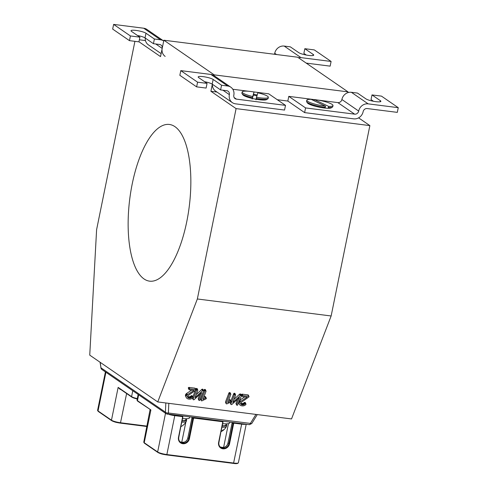 <?xml version="1.0" encoding="UTF-8"?>
<svg xmlns="http://www.w3.org/2000/svg" width="488" height="488" viewBox="0 0 488 488"><rect width="100%" height="100%" fill="white"/><g stroke="black" fill="none" stroke-linecap="round" stroke-linejoin="round"><path stroke-width="0.73" d="M134.92 41.334L96.606 229.647L89.743 355.136L157.746 401.935L197.353 298.979L236.088 108.611L210.901 91.28L216.965 92.049M236.088 108.611L369.873 125.611L331.139 315.98L291.531 418.936L157.746 401.935M358.595 117.852L369.873 125.611M277.276 99.711L287.829 101.053L304.616 112.612L353.672 118.846A8.503 7.723 -55.5 0 0 363.145 111.636L363.145 111.636A3.642 3.306 124.5 0 1 367.202 108.543L397.305 112.368L398.257 107.683L368.159 103.859A8.503 7.723 124.5 0 0 358.686 111.063L358.686 111.069A3.642 3.306 -55.5 0 1 354.623 114.155L305.573 107.921L288.78 96.368L314.303 99.613M210.901 91.28L212.335 84.223M214.073 75.664L214.238 74.877L163.864 40.211L160.528 56.608L138.958 41.767M186.782 221.589A78.971 29.994 97.2 0 1 149.542 281.149A78.971 29.994 97.2 0 1 129.741 199.031A78.971 29.994 97.2 0 1 169.452 124.471A78.971 29.994 97.2 0 1 186.782 221.589M197.353 298.979L331.139 315.98M163.864 40.211L297.649 57.212L348.023 91.878L347.859 92.665M214.238 74.877L348.023 91.878M237.601 399.16L235.972 403.472L236.57 404.875A0.464 0.36 156.8 0 0 236.68 405.107A0.982 0.762 156.8 0 0 237.571 405.186L241.322 395.963A0.878 0.683 156.8 0 0 241.365 395.738L240.706 394.139A0.842 0.653 156.8 0 0 239.602 394.176L240.206 395.579L232.819 402.454L235.631 395.06A0.5 0.39 156.8 0 0 235.606 394.938L235.002 393.529A0.5 0.39 156.8 0 0 234.917 393.407A3.587 2.788 156.8 0 0 234.649 393.285A0.482 0.372 156.8 0 0 234.539 393.255A1 0.781 156.8 0 0 234.277 393.255A0.695 0.537 156.8 0 0 234.051 393.31L233.929 393.383A0.537 0.421 156.8 0 0 233.709 393.663L230.848 401.093M239.602 394.176L233.996 399.391M235.972 403.472A0.464 0.36 156.8 0 0 235.997 403.594L236.595 404.991M230.409 402.24L230.244 402.704A0.561 0.439 156.8 0 0 230.293 402.942M199.824 394.359L198.195 398.672L198.799 400.075A0.464 0.36 156.8 0 0 198.903 400.312A0.982 0.762 156.8 0 0 199.799 400.386L203.551 391.162A0.878 0.683 156.8 0 0 203.594 390.937L202.929 389.345A0.842 0.653 156.8 0 0 201.831 389.375L202.429 390.778L195.041 397.653L197.853 390.26A0.5 0.39 156.8 0 0 197.829 390.138L197.231 388.729A0.5 0.39 156.8 0 0 197.14 388.607A3.587 2.788 156.8 0 0 196.871 388.485A0.482 0.372 156.8 0 0 196.762 388.454A1 0.781 156.8 0 0 196.499 388.454A0.695 0.537 156.8 0 0 196.28 388.509L196.158 388.582A0.537 0.421 156.8 0 0 195.932 388.863L195.712 389.436M195.231 390.693L192.76 397.116M201.831 389.375L196.219 394.591M198.195 398.672A0.464 0.36 156.8 0 0 198.219 398.794L198.817 400.19A0.464 0.36 156.8 0 0 198.823 400.203L198.219 398.787M192.516 398.007L193.071 399.306A0.561 0.439 156.8 0 0 193.077 399.459L192.479 398.055A0.561 0.439 156.8 0 0 192.516 398.147M195.298 388.491A0.72 0.561 156.8 0 0 194.846 388.143L189.106 387.411A0.824 0.64 156.8 0 0 188.612 387.509L188.295 387.868A0.439 0.342 156.8 0 0 188.344 388.125M192.248 395.927L192.254 395.939A0.518 0.403 156.8 0 0 192.004 395.707A1.025 0.799 156.8 0 0 191.747 395.64A1.775 1.379 156.8 0 0 191.552 395.646A0.866 0.671 156.8 0 0 191.04 395.92A2.592 2.013 -23.2 0 1 190.466 396.36A1.848 1.44 -23.2 0 1 189.899 396.61A2.562 1.989 -23.2 0 1 189.283 396.72A2.751 2.141 -23.2 0 1 188.661 396.707A3.019 2.349 -23.2 0 1 188.228 396.622A3.245 2.525 -23.2 0 1 187.819 396.47A3.325 2.58 -23.2 0 1 187.484 396.28A1.391 1.08 -23.2 0 1 187.526 396.183A1.47 1.141 -23.2 0 1 187.593 396.073A1.537 1.196 -23.2 0 1 187.673 395.963A1.751 1.36 -23.2 0 1 187.764 395.847L195.883 390.144A0.586 0.458 156.8 0 0 195.84 389.753A0.958 0.744 156.8 0 0 195.45 389.546L189.71 388.82A0.824 0.64 156.8 0 0 189.216 388.918L188.899 389.272A0.439 0.342 156.8 0 0 188.99 389.595A0.884 0.683 156.8 0 0 189.368 389.796L194.011 390.388L187.392 394.743A5.819 4.52 156.8 0 0 186.898 395.134A2.952 2.294 156.8 0 0 186.587 395.445A2.556 1.989 156.8 0 0 186.453 395.609A2.397 1.86 156.8 0 0 186.337 395.78A2.361 1.836 156.8 0 0 186.239 395.951A2.373 1.842 156.8 0 0 186.16 396.134A2.544 1.976 156.8 0 0 186.099 396.311A2.373 1.842 156.8 0 0 186.062 396.488A2.275 1.763 156.8 0 0 186.123 397.262A3.739 2.904 156.8 0 0 186.166 397.354A3.739 2.904 156.8 0 0 186.66 398.086A4.618 3.587 156.8 0 0 187.648 398.757A4.923 3.825 156.8 0 0 188.929 399.105A4.551 3.538 156.8 0 0 189.972 399.129A3.52 2.733 156.8 0 0 190.912 398.94A3.142 2.44 156.8 0 0 191.888 398.495A3.666 2.849 156.8 0 0 192.754 397.769L192.876 397.476A0.5 0.39 156.8 0 0 192.607 397.116A1.025 0.799 156.8 0 0 192.351 397.043A1.775 1.379 156.8 0 0 192.156 397.055A0.866 0.671 156.8 0 0 191.644 397.324A2.592 2.013 -23.2 0 1 191.07 397.769A1.848 1.44 -23.2 0 1 190.497 398.019A2.562 1.989 -23.2 0 1 189.887 398.129A2.751 2.141 -23.2 0 1 189.265 398.116A3.019 2.349 -23.2 0 1 188.832 398.031A3.245 2.525 -23.2 0 1 188.423 397.879A3.325 2.58 -23.2 0 1 188.057 397.665A2.855 2.214 -23.2 0 1 187.764 397.427A2.428 1.885 -23.2 0 1 187.593 397.232A1.751 1.36 -23.2 0 1 187.484 397.049A1.452 1.129 -23.2 0 1 187.477 397.025A1.452 1.129 -23.2 0 1 187.404 396.683A1.397 1.086 -23.2 0 1 187.477 396.299M191.711 390.095L186.788 393.334A5.819 4.52 156.8 0 0 186.294 393.725A2.952 2.294 156.8 0 0 185.983 394.036A2.556 1.989 156.8 0 0 185.849 394.206A2.397 1.86 156.8 0 0 185.733 394.371A2.361 1.836 156.8 0 0 185.635 394.548A2.373 1.842 156.8 0 0 185.556 394.725A2.544 1.976 156.8 0 0 185.501 394.908A2.373 1.842 156.8 0 0 185.458 395.079A2.275 1.763 156.8 0 0 185.525 395.853A3.739 2.904 156.8 0 0 185.562 395.951A3.739 2.904 156.8 0 0 185.605 396.043M245.964 404.076L245.366 402.685A0.518 0.403 156.8 0 0 245.116 402.46A1.025 0.799 156.8 0 0 244.86 402.386A1.775 1.379 156.8 0 0 244.665 402.399A0.866 0.671 156.8 0 0 244.153 402.667A2.592 2.013 -23.2 0 1 243.585 403.106A1.848 1.44 -23.2 0 1 243.012 403.356A2.562 1.989 -23.2 0 1 242.396 403.472A2.751 2.141 -23.2 0 1 241.774 403.46A3.019 2.349 -23.2 0 1 241.346 403.369A3.245 2.525 -23.2 0 1 240.932 403.216A3.325 2.58 -23.2 0 1 240.596 403.033M244.83 396.848L239.901 400.081L240.505 401.49A5.819 4.52 156.8 0 0 240.011 401.88A2.952 2.294 156.8 0 0 239.7 402.191A2.556 1.989 156.8 0 0 239.565 402.362A2.397 1.86 156.8 0 0 239.449 402.527A2.361 1.836 156.8 0 0 239.352 402.704A2.373 1.842 156.8 0 0 239.273 402.881A2.544 1.976 156.8 0 0 239.218 403.064A2.373 1.842 156.8 0 0 239.175 403.234A2.275 1.763 156.8 0 0 239.242 404.009L238.705 402.765A3.739 2.904 156.8 0 0 238.717 402.789M248.41 395.237A0.72 0.561 156.8 0 0 247.959 394.89L242.225 394.164A0.824 0.64 156.8 0 0 241.725 394.261L241.414 394.615A0.439 0.342 156.8 0 0 241.456 394.871M230.232 392.858A0.5 0.39 156.8 0 0 230.141 392.73A3.587 2.788 156.8 0 0 229.872 392.602A0.482 0.372 156.8 0 0 229.763 392.578A1 0.775 156.8 0 0 229.5 392.578A0.695 0.543 156.8 0 0 229.275 392.633L229.159 392.7A0.537 0.415 156.8 0 0 228.933 392.986L225.462 402.051A0.47 0.366 156.8 0 0 225.493 402.191M231.013 401.471L230.44 400.136A0.628 0.488 156.8 0 0 229.482 399.885L228.591 400.355M205.43 389.692L206.034 391.101A0.5 0.39 156.8 0 0 206.034 391.101L205.436 389.699A0.5 0.39 156.8 0 0 205.344 389.576A3.587 2.788 156.8 0 0 205.076 389.454A0.482 0.372 156.8 0 0 204.966 389.424A1 0.775 156.8 0 0 204.704 389.424A0.695 0.543 156.8 0 0 204.478 389.479L204.356 389.552A0.537 0.415 156.8 0 0 204.136 389.833L200.666 398.903A0.47 0.366 156.8 0 0 200.696 399.038L201.294 400.435A0.567 0.439 156.8 0 0 202.245 400.66L205.918 398.946A2.818 2.19 156.8 0 0 206.052 398.836A1.196 0.927 156.8 0 0 206.131 398.763L206.259 398.531A0.512 0.397 156.8 0 0 205.289 398.141L202.965 399.361L206.058 391.23A0.5 0.39 156.8 0 0 205.948 390.986A3.587 2.788 156.8 0 0 205.68 390.858A0.482 0.372 156.8 0 0 205.57 390.833A1 0.775 156.8 0 0 205.308 390.833A0.695 0.543 156.8 0 0 205.082 390.888L204.96 390.955A0.537 0.415 156.8 0 0 204.74 391.242L201.269 400.306A0.47 0.366 156.8 0 0 201.294 400.435L200.69 399.031M206.217 398.324L205.643 396.988A0.628 0.488 156.8 0 0 204.685 396.732L203.795 397.201M139.361 39.784L145.467 40.565M167.213 414.166A2.428 0.921 -82.8 0 0 167.378 414.233A2.428 0.921 -82.8 0 0 168.372 412.988A2.428 1.19 -177.4 0 1 165.408 412.153A2.428 2.208 124.5 0 0 166.31 413.824L101.846 369.459A2.428 2.208 -55.5 0 1 100.943 367.787L100.071 362.242M233.929 393.383L234.533 394.786A0.537 0.421 156.8 0 0 234.307 395.073L230.848 404.107A0.561 0.439 156.8 0 0 230.928 404.4A0.909 0.708 156.8 0 0 231.099 404.546A0.525 0.409 156.8 0 0 231.275 404.601A0.866 0.677 156.8 0 0 232.001 404.369L239.382 397.5L236.57 404.875M234.051 393.31L234.533 394.786M234.917 393.407L235.521 394.816A3.587 2.788 156.8 0 0 235.253 394.694A0.482 0.372 156.8 0 0 235.143 394.664A1 0.781 156.8 0 0 234.874 394.664A0.695 0.537 156.8 0 0 234.655 394.719M235.002 393.523L235.606 394.932A0.5 0.39 156.8 0 0 235.521 394.816M241.304 395.548A0.842 0.653 156.8 0 0 240.206 395.579M236.595 404.997L235.991 403.588M236.003 403.314L236.607 404.723M230.244 402.704L230.848 404.107M230.275 402.588L230.879 403.997M192.571 397.958L193.071 399.306M196.158 388.582L196.756 389.985A0.537 0.421 156.8 0 0 196.536 390.272L193.102 399.196M196.28 388.509L196.756 389.985M197.14 388.607L197.744 390.016A3.587 2.788 156.8 0 0 197.475 389.894A0.482 0.372 156.8 0 0 197.365 389.863A1 0.781 156.8 0 0 197.103 389.863A0.695 0.537 156.8 0 0 196.877 389.918M197.225 388.722L197.829 390.132A0.5 0.39 156.8 0 0 197.744 390.016M203.533 390.748A0.842 0.653 156.8 0 0 202.429 390.778M198.226 398.513L198.799 400.075M193.077 399.459A0.647 0.506 156.8 0 0 193.327 399.745A0.525 0.409 156.8 0 0 193.498 399.8A0.866 0.677 156.8 0 0 194.224 399.568L201.605 392.706L198.829 399.922M188.612 387.509L189.216 388.918M189.106 387.411L189.71 388.82M189.143 387.417L189.747 388.82M195.237 388.344L195.84 389.753M187.41 396.591L187.764 397.427M191.04 395.92L191.644 397.324M191.418 395.67L192.016 397.079M191.747 395.64L192.351 397.043M186.788 393.334L187.392 394.743M188.295 387.868L188.899 389.272M188.313 387.826L188.911 389.229M188.423 387.655L189.027 389.064M240.523 403.344L240.877 404.174A2.428 1.885 -23.2 0 1 240.712 403.979A1.751 1.36 -23.2 0 1 240.602 403.796A1.452 1.129 -23.2 0 1 240.59 403.771A1.452 1.129 -23.2 0 1 240.517 403.43A1.397 1.086 -23.2 0 1 240.59 403.045A1.391 1.08 -23.2 0 1 240.639 402.935A1.47 1.141 -23.2 0 1 240.706 402.82A1.537 1.196 -23.2 0 1 240.785 402.71A1.751 1.36 -23.2 0 1 240.877 402.6L248.996 396.89A0.586 0.458 156.8 0 0 248.953 396.5A0.958 0.744 156.8 0 0 248.563 396.299L242.829 395.567A0.824 0.64 156.8 0 0 242.329 395.664L242.011 396.024A0.439 0.342 156.8 0 0 242.103 396.341A0.884 0.683 156.8 0 0 242.481 396.549L247.123 397.14L240.505 401.49M244.153 402.667L244.756 404.076A2.592 2.013 -23.2 0 1 244.183 404.515A1.848 1.44 -23.2 0 1 243.616 404.765A2.562 1.989 -23.2 0 1 243 404.875A2.751 2.141 -23.2 0 1 242.377 404.863A3.019 2.349 -23.2 0 1 241.944 404.778A3.245 2.525 -23.2 0 1 241.536 404.625A3.325 2.58 -23.2 0 1 241.17 404.418A2.855 2.214 -23.2 0 1 240.877 404.174M244.531 402.423L245.135 403.826A0.634 0.494 156.8 0 0 244.756 404.076M244.86 402.386L245.464 403.796A1.775 1.379 156.8 0 0 245.269 403.802A0.866 0.671 156.8 0 0 245.135 403.826M239.242 404.009A3.739 2.904 156.8 0 0 239.279 404.107A3.739 2.904 156.8 0 0 239.779 404.839A4.618 3.587 156.8 0 0 240.761 405.504A4.923 3.825 156.8 0 0 242.042 405.857A4.551 3.538 156.8 0 0 243.085 405.876A3.52 2.733 156.8 0 0 244.024 405.693A3.142 2.44 156.8 0 0 245 405.241A3.666 2.849 156.8 0 0 245.867 404.522L245.989 404.223A0.5 0.39 156.8 0 0 245.72 403.863A1.025 0.799 156.8 0 0 245.464 403.796M241.414 394.615L242.011 396.024M241.426 394.572L242.03 395.981M241.536 394.402L242.139 395.811M241.725 394.261L242.329 395.664M242.225 394.164L242.829 395.567M242.255 394.164L242.859 395.573M248.349 395.097L248.953 396.5M227.042 403.814L230.714 402.094A2.818 2.19 156.8 0 0 230.848 401.99A1.196 0.927 156.8 0 0 230.928 401.917L231.056 401.685A0.512 0.397 156.8 0 0 230.086 401.288L227.762 402.509L230.855 394.383A0.5 0.39 156.8 0 0 230.745 394.133A3.587 2.788 156.8 0 0 230.476 394.011A0.482 0.372 156.8 0 0 230.366 393.981A1 0.775 156.8 0 0 230.104 393.981A0.695 0.543 156.8 0 0 229.879 394.036L229.756 394.109A0.537 0.415 156.8 0 0 229.537 394.389L226.066 403.46A0.47 0.366 156.8 0 0 226.164 403.704A0.86 0.671 156.8 0 0 227.042 403.814M225.462 402.051L226.066 403.46M225.493 401.917L226.096 403.326M229.159 392.7L229.756 394.109M229.275 392.633L229.879 394.036M230.141 392.73L230.745 394.133M230.232 392.852L230.83 394.255A0.5 0.39 156.8 0 0 230.83 394.249L230.226 392.846M229.482 399.885L230.086 401.288M204.356 389.552L204.96 390.955M204.478 389.479L205.082 390.888M205.344 389.576L205.948 390.986M204.685 396.732L205.289 398.141M200.666 398.903L201.269 400.306M200.696 398.769L201.3 400.172M257.274 414.587L251.778 423.517A2.428 0.726 -148.4 0 1 250.399 423.407A2.428 0.921 97.2 0 1 249.405 424.658L166.31 413.824M229.824 422.169L229.671 422.895A14.579 2.592 -168.5 0 1 222.729 423.706M226.133 423.852L225.883 425.054A11.297 2.013 -168.5 0 1 222.308 425.786M222.016 427.22A12.151 2.159 11.5 0 0 226.426 426.573A12.151 2.159 11.5 0 0 226.469 426.457L226.719 425.225A12.151 2.159 11.5 0 0 226.042 424.273M221.174 431.368A12.578 11.913 -110.7 0 0 222.992 429.952A10.535 1.873 11.5 0 0 224.108 429.562A10.535 1.873 11.5 0 0 224.157 429.513A12.578 11.913 -110.7 0 1 221.125 431.581M222.266 425.987A12.151 2.159 11.5 0 0 226.719 425.225M189.686 417.069L189.539 417.795A14.579 2.592 -168.5 0 1 182.597 418.606M185.995 418.747L185.751 419.954A11.297 2.013 -168.5 0 1 182.17 420.686M181.878 422.12A12.151 2.159 11.5 0 0 186.288 421.467A12.151 2.159 11.5 0 0 186.331 421.351A12.151 2.159 11.5 0 0 186.343 421.29M182.128 420.888A12.151 2.159 11.5 0 0 186.581 420.125A12.151 2.159 11.5 0 0 186.593 420.058A12.151 2.159 11.5 0 0 185.91 419.174M120.743 389.515A7.289 1.299 -168.5 0 1 120.011 389.265L118.145 387.387L111.471 420.186L98.039 410.945L105.914 372.252M119.798 388.808L131.748 397.086A0.488 0.439 -55.5 0 1 131.577 396.628L118.145 387.387L120.011 389.265M181.713 442.476L185.836 422.218M186.373 419.582L186.544 418.735M150.316 410.121L150.89 409.92L144.216 442.72L157.648 451.967A7.289 1.299 11.5 0 0 166.859 454.548L174.771 415.654A7.289 1.299 -168.5 0 1 168.86 414.422M138.653 394.792L137.457 400.672L150.89 409.92L137.628 401.13A0.488 0.439 -55.5 0 1 137.457 400.672A7.289 1.299 -168.5 0 1 137.006 400.075L138.147 394.444M165.176 56.407A8.503 7.723 -55.5 0 1 162.193 48.41L162.193 48.41A3.642 3.306 124.5 0 0 160.918 44.981A3.642 3.306 124.5 0 0 159.564 44.469L153.433 43.688L154.385 39.003L145.991 33.227L145.04 37.911L153.433 43.688M145.241 38.052A8.503 7.723 124.5 0 0 148.389 44.847L161.131 53.625M145.991 33.227A7.899 1.403 -168.5 0 0 137.494 30.64A7.899 1.403 -168.5 0 0 131.004 30.732A7.899 1.403 -168.5 0 0 131.498 31.385L139.891 37.161L130.418 35.953L113.625 24.4L143.728 28.225A8.503 7.723 -55.5 0 1 146.882 29.42L163.669 40.974A8.503 7.723 124.5 0 0 160.521 39.784L154.385 39.003M139.891 37.161L138.94 41.846L129.466 40.644L112.673 29.085L113.625 24.4M137.476 35.496A7.899 1.403 -168.5 0 1 145.04 37.911M130.418 35.953L129.466 40.644M252.93 91.811L268.711 93.818L285.504 105.371L284.547 110.062L235.497 103.828A8.503 7.723 -55.5 0 1 232.343 102.632A8.503 7.723 -55.5 0 1 229.36 94.635L229.36 94.629A3.642 3.306 124.5 0 0 228.079 91.207A3.642 3.306 124.5 0 0 226.731 90.695L220.6 89.914L221.552 85.229L213.158 79.446L212.201 84.137L220.6 89.914M285.504 105.371L236.448 99.137A3.642 3.306 -55.5 0 1 235.1 98.631A3.642 3.306 -55.5 0 1 233.819 95.203L233.819 95.197A8.503 7.723 124.5 0 0 230.836 87.199A8.503 7.723 124.5 0 0 227.683 86.004L221.552 85.229M232.806 89.255L248.471 91.244M252.644 96.52A13.365 2.379 -168.5 0 1 242.146 91.988A13.365 2.379 -168.5 0 1 254.028 92L252.406 97.692A13.365 2.379 -168.5 0 1 242.036 93.629L242.786 94.721A12.389 2.202 11.5 0 0 254.37 98.924A12.389 2.202 11.5 0 0 266.674 99.582L267.796 98.869A13.365 2.379 -168.5 0 1 256.212 98.478L257.835 92.787A13.365 2.379 -168.5 0 1 268.333 97.319A13.365 2.379 -168.5 0 1 256.45 97.307M257.152 95.014A12.389 2.202 11.5 0 0 253.546 94.276M212.408 84.278A8.503 7.723 124.5 0 0 215.55 91.073L232.343 102.632M213.158 79.446A7.899 1.403 -168.5 0 0 204.661 76.866A7.899 1.403 -168.5 0 0 198.171 76.951A7.899 1.403 -168.5 0 0 198.665 77.604L207.058 83.387L197.585 82.179L180.792 70.626L210.895 74.45A8.503 7.723 -55.5 0 1 214.043 75.646L230.836 87.199M207.058 83.387L206.107 88.072L196.627 86.864L179.84 75.311L180.792 70.626M204.637 81.722A7.899 1.403 -168.5 0 1 212.201 84.137M197.585 82.179L196.627 86.864M274.396 54.253A3.642 3.306 124.5 0 0 274.726 53.29L274.732 53.283A8.503 7.723 -55.5 0 1 284.199 46.073L290.336 46.854L298.729 52.631A7.899 1.403 -168.5 0 0 307.226 55.211A7.899 1.403 -168.5 0 0 313.711 55.126A7.899 1.403 -168.5 0 0 313.223 54.473L313.003 55.54M313.223 54.473L304.829 48.696L314.303 49.904L331.096 61.457L300.992 57.633A8.503 7.723 124.5 0 0 298.424 57.743M304.829 48.696L303.871 53.381L306.293 55.046M331.096 61.457L330.138 66.142L306.208 63.105M317.59 100.028L337.836 102.602A3.642 3.306 124.5 0 0 341.893 99.509L341.893 99.509A8.503 7.723 -55.5 0 1 351.366 92.299L357.497 93.08L365.896 98.857A7.899 1.403 -168.5 0 0 374.387 101.437A7.899 1.403 -168.5 0 0 380.878 101.352A7.899 1.403 -168.5 0 0 380.39 100.699L380.17 101.76M325.49 106.164A13.365 2.379 -168.5 0 1 306.806 100.205A13.365 2.379 -168.5 0 1 311.137 99.345L325.49 106.164L325.252 107.336A13.365 2.379 -168.5 0 1 308.751 103.236A13.365 2.379 -168.5 0 1 306.696 101.846L307.452 102.938A12.389 2.202 11.5 0 0 323.751 107.927A12.389 2.202 11.5 0 0 331.334 107.799L332.456 107.086A13.365 2.379 -168.5 0 1 328.43 107.567L328.668 106.396L314.309 99.576L314.077 100.742M305.573 107.921L304.616 112.612M288.78 96.368L287.829 101.053M380.39 100.699L371.99 94.922L371.039 99.607L373.46 101.272M371.99 94.922L381.47 96.124L398.257 107.683M268.333 97.319L268.095 98.491A13.365 2.379 -168.5 0 1 267.796 98.869M254.028 92L253.364 95.105A11.663 2.074 -168.5 0 1 256.901 95.831M242.036 93.629A13.365 2.379 -168.5 0 1 241.908 93.159A13.365 2.379 -168.5 0 1 241.914 93.123M255.968 99.826L256.212 98.478M252.162 99.04L252.406 97.692M252.333 98.478L253.364 95.105M314.309 99.576A13.365 2.379 -168.5 0 1 332.999 105.536A13.365 2.379 -168.5 0 1 328.668 106.396M332.999 105.536L332.761 106.707A13.365 2.379 -168.5 0 1 332.456 107.086M306.696 101.846A13.365 2.379 -168.5 0 1 306.568 101.376L306.806 100.205M327.704 108.251L328.43 107.567M324.526 108.019L325.252 107.336M325.862 108.147L324.886 107.683M165.835 402.966L165.408 412.153L100.943 367.787L100.211 362.34M255.932 414.416L250.399 423.407L168.372 412.988L168.817 403.344M233.709 393.663L234.307 395.073M233.801 393.505L234.405 394.908M234.277 393.255L234.874 394.664M234.539 393.255L235.143 394.664M234.649 393.285L235.253 394.694M239.834 394.023L240.438 395.426M240.059 393.95L240.663 395.353M240.188 393.938L240.791 395.341M240.322 393.944L240.926 395.347M240.529 394.005L241.133 395.414M230.251 402.856L230.855 404.259M195.932 388.863L196.536 390.272M196.024 388.704L196.627 390.107M196.499 388.454L197.103 389.863M196.762 388.454L197.365 389.863M196.871 388.485L197.475 389.894M202.062 389.223L202.66 390.632M202.282 389.15L202.886 390.553M202.41 389.137L203.014 390.54M202.55 389.143L203.154 390.546M202.752 389.204L203.356 390.613M188.838 387.429L189.442 388.832M194.846 388.143L195.45 389.546M195.047 388.204L195.651 389.607M187.416 396.811L187.593 397.232M187.471 396.311L188.057 397.665M187.819 396.47L188.423 397.879M188.228 396.622L188.832 398.031M188.661 396.707L189.265 398.116M189.283 396.72L189.887 398.129M189.899 396.61L190.497 398.019M190.466 396.36L191.07 397.769M191.223 395.762L191.827 397.171M191.552 395.646L192.156 397.055M192.004 395.707L192.607 397.116M192.18 395.829L192.784 397.232M185.525 395.853L186.123 397.262M185.458 395.079L186.062 396.488M185.501 394.908L186.099 396.311M185.556 394.725L186.16 396.134M185.635 394.548L186.239 395.951M185.733 394.371L186.337 395.78M185.849 394.206L186.453 395.609M185.983 394.036L186.587 395.445M186.294 393.725L186.898 395.134M188.301 388.021L188.899 389.424M240.529 403.564L240.712 403.979M240.584 403.058L241.17 404.418M240.932 403.216L241.536 404.625M241.346 403.369L241.944 404.778M241.774 403.46L242.377 404.863M242.396 403.472L243 404.875M243.012 403.356L243.616 404.765M243.585 403.106L244.183 404.515M244.342 402.515L244.939 403.918M244.665 402.399L245.269 403.802M245.116 402.46L245.72 403.863M245.293 402.576L245.897 403.985M238.833 402.435L239.175 403.234M238.888 402.295L239.218 403.064M238.949 402.13L239.273 402.881M239.029 401.935L239.352 402.704M239.108 401.728L239.449 402.527M239.193 401.496L239.565 402.362M239.291 401.24L239.7 402.191M239.504 400.697L240.011 401.88M241.414 394.768L242.017 396.177M241.95 394.176L242.554 395.585M247.959 394.89L248.563 396.299M248.166 394.951L248.764 396.36M225.486 402.179L226.09 403.582L225.486 402.185M228.933 392.986L229.537 394.389M229.024 392.822L229.628 394.231M229.5 392.578L230.104 393.981M229.763 392.578L230.366 393.981M229.872 392.602L230.476 394.011M229.726 399.812L230.324 401.215M229.964 399.806L230.568 401.209M230.196 399.873L230.8 401.276M230.366 400.001L230.97 401.41M204.704 389.424L205.308 390.833M204.966 389.424L205.57 390.833M205.076 389.454L205.68 390.858M204.929 396.659L205.527 398.068M205.167 396.652L205.771 398.062M205.399 396.72L206.003 398.129M205.57 396.854L206.174 398.257M204.136 389.833L204.74 391.242M204.228 389.674L204.832 391.077M120.487 423.133L146.943 426.494M126.624 393.56L120.42 423.126A6.801 1.208 -168.5 0 1 111.825 420.711A0.488 0.439 -55.5 0 1 111.471 420.186A7.289 1.299 -168.5 0 0 120.682 422.773L147.016 426.115M105.408 371.905L97.588 410.341A7.289 1.299 11.5 0 0 98.039 410.945A0.488 0.439 -55.5 0 0 98.21 411.402L111.642 420.644C115.558 422.608 117.144 422.486 120.451 423.139L146.937 426.506M132.779 390.748L131.577 396.628A7.289 1.299 11.5 0 0 137.305 398.598M137.226 398.989L131.748 397.086A0.488 0.439 -55.5 0 0 131.931 397.153A6.801 1.208 11.5 0 0 137.226 398.983M98.393 411.469A0.488 0.439 -55.5 0 1 98.21 411.402L97.588 410.341M246.208 424.249L238.376 462.77A7.289 1.299 11.5 0 1 233.752 463.051L166.859 454.548L166.628 454.92L233.52 463.417L241.664 424.157L234.417 423.236L234.405 422.748M174.759 415.172L174.771 415.654L182.018 416.575A0.726 0.659 -55.5 0 1 182.542 417.368L178.492 437.279A5.954 5.405 124.5 0 0 182.786 443.714A5.954 5.405 124.5 0 0 189.417 438.669L193.468 418.753A0.726 0.659 -55.5 0 1 194.279 418.137L222.15 421.675A0.726 0.659 -55.5 0 1 222.68 422.468L218.624 442.378A5.954 5.405 124.5 0 0 222.918 448.814A5.954 5.405 124.5 0 0 229.549 443.769L233.606 423.852A0.726 0.659 -55.5 0 1 234.417 423.236M222.943 422.474L218.624 442.378M222.485 421.235A1.214 1.104 -55.5 0 1 222.955 422.407L222.485 421.235M220.381 447.118A5.466 4.965 124.5 0 0 228.012 442.964L232.068 423.047A1.214 1.104 -55.5 0 1 232.331 422.486M232.081 422.98L232.989 423.682A1.214 1.104 -55.5 0 1 233.904 422.687M228.03 442.897L228.939 443.598L232.989 423.682L233.606 423.852M218.892 442.39A5.466 4.965 124.5 0 0 220.82 447.465A5.466 4.965 124.5 0 0 228.939 443.598L229.549 443.769M182.805 417.374L178.492 437.279M182.347 416.136A1.214 1.104 -55.5 0 1 182.823 417.307L182.353 416.136M180.249 442.018A5.466 4.965 124.5 0 0 187.88 437.864L191.93 417.948A1.214 1.104 -55.5 0 1 192.193 417.386M191.949 417.88L192.851 418.582A1.214 1.104 -55.5 0 1 193.766 417.588M187.892 437.797L188.801 438.498L192.851 418.582L193.468 418.753M178.754 437.285A5.466 4.965 124.5 0 0 180.688 442.366A5.466 4.965 124.5 0 0 188.801 438.498L189.417 438.669M144.564 443.25A0.488 0.439 -55.5 0 1 144.387 443.177L157.819 452.425C161.735 454.389 163.321 454.267 166.628 454.92L166.591 454.901A6.801 1.208 11.5 0 1 158.002 452.492A0.488 0.439 -55.5 0 1 157.648 451.967L165.517 413.281M238.376 462.77C237.839 463.667 236.216 463.881 233.52 463.417L166.664 454.914M245.842 424.2A7.289 1.299 -168.5 0 1 241.664 424.157L241.651 423.669M223.596 447.496L228.451 423.633M143.765 442.122L144.387 443.177A0.488 0.439 -55.5 0 1 144.216 442.72A7.289 1.299 -168.5 0 1 143.765 442.122L150.06 409.688M182.018 416.575L182.006 416.093M182.542 417.368L178.797 437.26C178.449 439.462 179.078 441.164 180.688 442.366M194.279 418.137L194.273 417.649M222.15 421.675L222.144 421.193M222.68 422.468L218.935 442.36C218.587 444.568 219.216 446.264 220.82 447.465M137.805 401.203A0.488 0.439 -55.5 0 1 137.628 401.13L137.006 400.075M155.763 43.987L162.193 48.41L155.77 43.987M160.521 39.784L143.728 28.225M236.448 99.137L234.136 97.551M222.931 90.207L229.36 94.635L222.937 90.207M227.683 86.004L210.895 74.45M274.726 53.29L276.525 54.528M276.531 54.528L274.732 53.283M284.199 46.073L300.992 57.633M337.836 102.602L354.623 114.155M358.686 111.063L341.893 99.509L358.686 111.069M351.366 92.299L368.159 103.859M230.269 402.899L230.873 404.308M192.492 398.098L193.096 399.507M195.273 388.411L195.877 389.82M185.562 395.951L186.166 397.354M188.319 388.07L188.917 389.479M245.366 402.679L245.964 404.082M238.705 402.771L239.279 404.107M241.432 394.822L242.036 396.232M248.386 395.164L248.99 396.567M230.428 400.099L231.025 401.508M205.631 396.951L206.229 398.354M101.846 369.459L100.815 367.775M251.778 423.517L249.405 424.658M224.108 429.562A12.731 12.731 0 0 0 226.426 426.573M180.969 426.603A12.731 12.731 0 0 0 186.288 421.467M186.331 421.351L186.581 420.125M119.865 388.814L119.322 388.533M219.899 446.825C224.285 448.21 226.981 446.91 227.981 442.921L232.276 422.48M179.761 441.725C184.147 443.11 186.843 441.811 187.849 437.821L192.144 417.38M242.146 91.988L241.908 93.159"/></g></svg>
